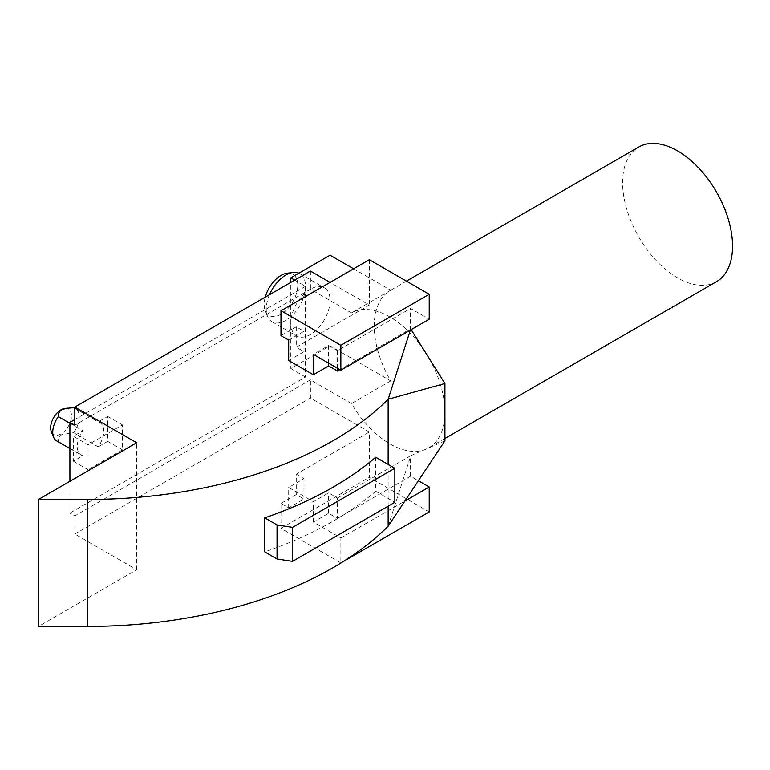 <?xml version="1.0" encoding="UTF-8"?>
<svg xmlns="http://www.w3.org/2000/svg" width="770" height="770" viewBox="0 0 770 770"><rect width="100%" height="100%" fill="white"/><g stroke="black" fill="none" stroke-linecap="round" stroke-linejoin="round"><path stroke-width="0.58" stroke-dasharray="3.85 2.89" d="M286.969 273.273A23.755 13.716 -60 0 1 297.499 288.837A23.755 13.716 -60 0 1 280.983 314.256A23.755 13.716 -60 0 1 265.284 310.839A23.755 13.716 -60 0 1 265.246 297.133M269.49 294.689A27.768 16.035 120 0 0 267.546 316.364A27.768 16.035 120 0 0 272.003 321.735A27.768 16.035 120 0 0 285.882 320.358A27.768 16.035 120 0 0 304.025 295.892A27.768 16.035 120 0 0 299.771 273.639A27.768 16.035 120 0 0 298.875 273.186M310.425 271.05L310.425 289.183A27.768 16.035 -60 0 1 324.314 287.816A27.768 16.035 -60 0 1 330.061 300.521A27.768 16.035 -60 0 1 310.425 334.526A27.768 16.035 -60 0 1 296.546 335.903A27.768 16.035 -60 0 1 290.791 323.198A27.768 16.035 -60 0 1 310.425 289.183L351.476 312.88A77.751 44.891 60 0 1 389.947 316.961A77.751 44.891 60 0 1 426.301 353.805A77.751 44.891 60 0 1 444.925 412.181A77.751 44.891 60 0 1 428.823 447.765A77.751 44.891 60 0 1 426.301 449.045A77.751 44.891 60 0 1 389.947 443.915A77.751 44.891 60 0 1 351.476 403.567L310.425 379.87L74.825 515.9L69.916 513.061L69.916 481.327M716.456 281.704A77.751 44.891 60 0 1 677.581 277.855A77.751 44.891 60 0 1 626.79 209.344A77.751 44.891 60 0 1 638.705 147.041M64.795 408.427A14.736 8.508 -60 0 1 71.321 418.081A14.736 8.508 -60 0 1 61.08 433.847A14.736 8.508 -60 0 1 51.349 431.729M56.614 440.883A18.74 10.819 120 0 0 58.308 441.557C57.943 438.977 59.088 436.677 61.735 434.665L73.67 432.682L98.214 446.85A18.74 10.819 -60 0 0 99.898 422.586A18.74 10.819 -60 0 0 98.214 421.912L107.713 416.426L107.713 441.364L98.214 446.85M388.157 506.159L388.157 464.425M444.925 440.844L410.564 455.821L410.564 476.226L418.389 480.75M429.217 511.935L369.331 477.361L369.331 432.018L310.425 398.013L310.425 379.87M388.157 526.228L410.718 455.907M74.825 515.9L74.825 534.034L136.665 569.742L38.5 626.424M74.825 534.034L310.425 398.013M296.257 474.204L303.967 478.651L288.683 487.477L313.342 501.713L328.617 492.887L337.491 498.007L337.491 518.412L328.617 513.292L313.342 522.118L340.86 537.999L340.86 562.937L280.983 528.364L280.983 503.426L288.683 507.882L303.967 499.056L296.257 494.61L296.257 474.204L369.331 432.018M337.491 498.007L410.564 455.821M410.343 330.118L410.564 308.452L429.217 319.223M339.878 369.667L410.564 328.857M288.683 360.514L303.967 351.688L296.257 347.241L369.331 305.055L330.061 282.388M411.151 329.656L410.718 328.954M369.331 259.711L369.331 305.055M313.342 522.118L313.342 501.713M288.683 507.882L288.683 487.477M337.491 518.412L410.564 476.226M296.257 494.61L280.983 503.426M280.983 528.364L369.331 477.361M337.491 368.291L337.491 350.648L410.564 308.452M288.683 340.109L303.967 331.293L296.257 326.836L296.257 347.241M296.257 326.836L280.983 335.662M136.665 569.742L136.665 442.779M88.078 444.771L88.078 469.71L122.43 449.873L122.43 424.934L88.078 444.771L73.352 436.263L82.842 430.786A18.74 10.819 -60 0 0 81.158 455.051A18.74 10.819 -60 0 0 82.842 455.725L73.352 461.201L73.352 436.263M294.717 280.116L305.517 286.353L305.517 377.04L69.916 513.061M305.517 286.353L74.825 419.544M58.308 441.557L82.842 455.725M69.916 423.317L82.842 430.786M73.67 432.682A18.74 10.819 120 0 0 75.354 408.418A18.74 10.819 120 0 0 74.825 408.139M74.825 408.408L98.214 421.912M353.623 268.788L390.736 290.213A77.751 44.891 -120 0 0 390.342 290.434A77.751 44.891 -120 0 0 390.736 380.9L330.061 345.865L290.791 368.541L290.791 282.388M330.061 345.865L330.061 255.178M390.736 380.9L351.476 403.567M390.736 290.213L351.476 312.88M375.731 457.245L375.731 491.26A347.078 200.383 180 0 1 264.745 551.869M305.517 377.04L290.791 368.541M310.425 289.183L74.825 425.213M340.86 562.937L343.045 561.686M340.86 537.999L404.914 501.02M337.491 350.648L328.617 345.528L313.342 354.344M375.731 491.26L394.856 502.3M73.352 461.201L88.078 469.71M107.713 416.426L122.43 424.934M107.713 441.364L122.43 449.873M303.967 331.293L303.967 351.688M328.617 345.528L328.617 363.171M303.967 499.056L303.967 478.651M328.617 513.292L328.617 492.887M265.284 310.839L267.546 316.364M272.003 321.735L296.546 335.903M444.925 438.476L428.823 447.765M69.916 448.554L81.158 455.051M75.354 408.418L99.898 422.586M406.445 281.137L390.342 290.434M299.771 273.639L324.314 287.816"/><path stroke-width="1.16" d="M265.246 297.133A23.755 13.716 -60 0 1 280.983 275.458A23.755 13.716 -60 0 1 286.969 273.273L292.889 272.464A27.768 16.035 120 0 0 285.882 275.015A27.768 16.035 120 0 0 269.49 294.689M406.445 281.137L638.705 147.041A77.751 44.891 60 0 1 677.581 150.891A77.751 44.891 60 0 1 728.372 219.402A77.751 44.891 60 0 1 716.456 281.704L444.925 438.476M67.183 408.1L61.735 409.727C59.088 411.738 57.943 414.039 58.308 416.618A18.74 10.819 120 0 0 53.611 437.254L51.349 431.729A14.736 8.508 -60 0 1 61.08 409.784A14.736 8.508 -60 0 1 64.795 408.427L73.67 407.744L74.825 408.408M53.611 437.254A18.74 10.819 120 0 0 56.614 440.883L69.916 448.554M69.916 481.327L69.916 422.383L74.825 425.213L74.825 407.08L136.665 442.779L38.5 499.46L38.5 626.424L87.578 626.424A347.078 200.383 0 0 0 388.157 526.228L388.157 506.159M388.157 464.425L388.157 399.264L444.925 383.508L411.151 329.656M388.157 526.228L444.925 440.844L444.925 383.508M418.389 480.75L429.217 486.996L429.217 511.935L343.045 561.686M38.5 499.46L87.578 499.46A347.078 200.383 0 0 0 388.157 399.264L410.343 330.118M328.617 363.171L328.617 365.923L337.491 371.044L339.878 369.667M328.617 365.923L313.342 374.749L288.683 360.514L288.683 340.109L280.983 335.662L280.983 310.724L369.331 259.711L429.217 294.284L429.217 319.223L340.86 370.235L340.86 345.297L280.983 310.724M330.061 282.388L310.425 271.05L74.825 407.08M340.86 370.235L313.342 354.344L313.342 374.749M337.491 371.044L337.491 368.291M74.825 419.544L69.916 422.383M58.308 416.618L69.916 423.317M74.825 408.139A18.74 10.819 120 0 0 73.67 407.744M290.791 282.388L290.791 277.855L294.717 280.116M353.623 268.788L330.061 255.178L290.791 277.855M277.056 524.967L292.533 527.363L394.856 468.285L375.731 457.245A347.078 200.383 180 0 1 264.745 517.863L264.745 551.869L277.056 558.972L277.056 524.967L264.745 517.863M404.914 501.02L429.217 486.996M340.86 345.297L429.217 294.284M394.856 468.285L394.856 502.3L292.533 561.369L277.056 558.972M292.533 527.363L292.533 561.369M298.875 273.186A27.768 16.035 120 0 0 292.889 272.464M87.578 626.424L87.578 499.46"/></g></svg>
